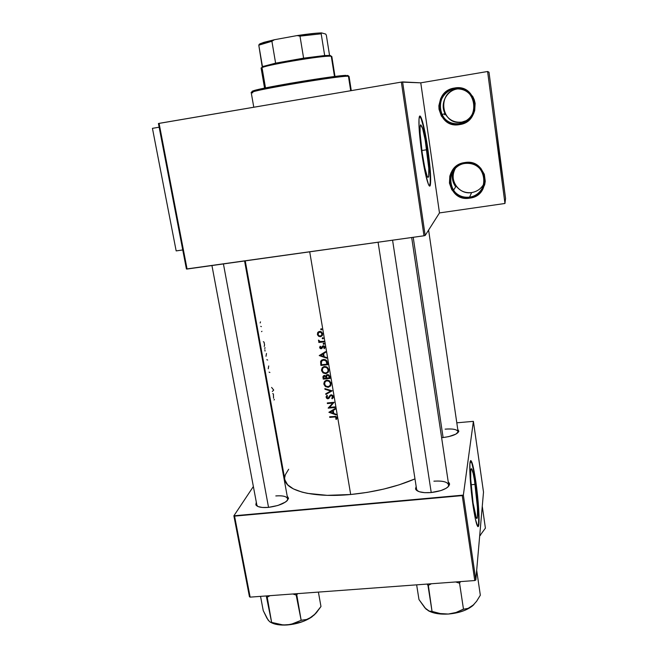 <?xml version="1.0" encoding="UTF-8"?>
<svg xmlns="http://www.w3.org/2000/svg" width="658" height="658" viewBox="0 0 658 658"><rect width="100%" height="100%" fill="white"/><g stroke="black" fill="none" stroke-linecap="round" stroke-linejoin="round"><path stroke-width="0.99" d="M469.59 197.12C491.386 194.842 486.665 159.318 464.943 163.439L464.77 162.559C487.726 158.208 492.702 195.747 469.672 198.148L469.59 197.12L471.638 192.572C477.132 191.61 481.245 188.673 483.967 183.755C481.245 188.673 477.132 191.61 471.638 192.572L469.59 197.12C462.919 197.836 457.54 195.582 453.444 190.343C445.943 180.761 452.646 164.87 464.943 163.439C473.176 162.691 479.172 165.964 482.939 173.26C487.627 183.097 480.398 195.887 469.59 197.12L469.672 198.148L473.102 197.301L479.172 193.715L481.582 191.108L484.683 184.766L485.259 181.271L484.321 174.296L480.768 168.251L478.16 165.874L475.142 164.056L468.307 162.37L464.77 162.559L458.116 164.969L455.262 167.091L451.043 172.758L449.833 176.081L449.439 183.072L451.75 189.652L456.397 194.817L462.681 197.795L469.672 198.148C447.029 202.376 441.715 165.298 464.77 162.559L464.943 163.439C443.13 166.022 448.139 201.126 469.59 197.12M459.449 123.605C481.508 120.998 476.655 84.512 454.686 89.003L454.489 88.04C477.716 83.286 482.832 121.845 459.531 124.592L459.449 123.605L461.957 122.092L467.098 120.373L461.957 122.092L459.449 123.605C451.635 124.436 445.754 121.459 441.798 114.673C436.238 104.721 443.27 90.541 454.686 89.003C463.676 88.164 469.935 91.923 473.456 100.279C475.8 112.345 471.128 120.118 459.449 123.605L459.531 124.592L463.002 123.679L469.138 119.921L473.447 114.073L474.698 110.643L475.134 103.405L474.303 99.884L472.806 96.603L468.052 91.289L464.992 89.455L458.075 87.802L451.01 88.978L447.769 90.59L442.472 95.542L440.63 98.692L438.87 105.716L439.034 109.327L441.378 116.063L446.091 121.319L452.457 124.313L459.531 124.592C436.624 129.215 431.171 91.133 454.489 88.04L454.686 89.003L458.552 88.805L454.686 89.003C432.61 91.923 437.759 127.981 459.449 123.605M457.384 88.772L457.4 88.953C446.469 90.426 439.717 104.005 445.038 113.546C448.83 120.036 454.464 122.89 461.957 122.092C441.164 126.295 436.254 91.742 457.4 88.953L457.384 88.772M475.125 484.378C477.099 497.802 478.21 514.86 477.247 517.92C476.326 519.993 474.936 515.017 473.077 502.983L470.709 479.123L470.75 470.182L471.424 468.611L473.127 473.192L474.467 480.118L477.437 507.351L477.469 516.546L476.853 518.562L476.367 518.134L473.077 502.983C471.046 489.264 469.976 472.123 470.922 469.253C471.893 467.27 473.291 472.312 475.125 484.378L471.062 484.757L475.125 484.378M477.889 526.655L478.243 525.898C479.517 521.794 478.045 499.225 475.438 481.524L475.8 481.491C478.407 499.2 479.879 521.769 478.621 525.865C477.404 528.629 475.57 522.049 473.118 506.125L475.43 519.376L477.815 526.606L478.374 526.482L478.917 523.949L478.843 511.718L475.372 478.621L472.757 465.009L470.931 460.575L469.902 463.832L469.96 474.336L473.118 506.125C470.412 487.899 468.998 465.181 470.24 461.414C471.523 458.807 473.382 465.502 475.8 481.491L475.438 481.524C473.587 469.047 471.975 462.08 470.602 460.633L471.975 463.586L473.686 470.939L476.992 493.829L478.679 516.719L478.547 523.974L477.889 526.655M426.787 149.744C428.671 163.381 429.296 172.396 428.654 176.772C427.239 179.083 425.084 171.105 422.181 152.845L420.117 133.335L420.067 127.159L420.701 124.765L422.658 128.688L425.191 139.965L428.777 168.44L428.695 176.566L427.84 177.413L427.198 176.328L424.747 167.477L422.181 152.845C420.265 138.978 419.631 129.889 420.273 125.579C421.778 123.531 423.949 131.592 426.787 149.744L421.852 150.518L426.787 149.744M429.518 185.984L429.954 185.005C430.801 179.19 429.978 167.28 427.494 149.267L427.873 149.21C430.365 167.222 431.187 179.132 430.34 184.947C429.263 190.656 424.887 174.921 421.794 153.314L425.224 172.791L428.465 184.437L429.649 186.017L430.414 184.602L430.505 173.802L428.769 155.839L425.784 136.346L422.452 121.409L420.988 117.313L419.845 116.071L418.998 119.147L419.056 127.307L421.794 153.314C419.253 134.906 418.406 122.857 419.253 117.165C420.454 111.26 424.945 128.45 427.873 149.21L427.494 149.267C424.566 129.963 421.967 118.925 419.697 116.162L421.054 118.44L423.143 125.596L427.494 149.267L430.118 173.86L430.274 182.143L429.567 185.934M287.307 500.549L287.702 499.504C287.521 496.609 283.549 495.416 275.801 495.935C282.808 495.425 286.773 496.403 287.694 498.854L287.307 500.549M287.184 496.042L288.5 498.443C286.444 502.811 279.691 505.796 268.242 507.408L277.906 505.476L285.531 502.021L287.127 500.73L288.517 498.246L287.184 496.042M448.164 486.772L448.666 485.612C448.345 482.092 443.418 480.62 433.893 481.179C442.546 480.611 447.473 481.853 448.682 484.888L448.164 486.772M448.238 481.903L449.529 484.568C447.794 488.524 441.641 491.189 431.08 492.554L440.909 490.58L446.009 488.359L447.802 487.101L449.537 484.543L449.422 483.342L448.238 481.903M457.845 432.783L458.091 432.166C457.729 429.551 453.403 428.539 445.121 429.148C452.753 428.555 457.08 429.403 458.1 431.706L457.845 432.783M457.754 429.337L458.84 431.245C457.409 434.231 452.128 436.336 442.999 437.562L448.805 436.608L455.862 434.14L458.84 431.229L457.754 429.337M284.939 480.003L287.612 484.781L293.369 488.894L302.096 492.135L307.492 493.368L327.207 495.342L350.689 494.503L309.712 251.825L350.689 494.503C374.961 492.061 396.396 486.854 414.984 478.892L399.135 484.823L383.68 489.1L367.271 492.373L350.689 494.503C313.989 498.048 286.164 490.942 284.865 479.657L245.245 260.872M336.254 414.935L328.885 412.286L335.169 408.536L335.284 409.194L333.252 410.419L333.771 413.471L336.139 414.277L336.254 414.935L336.139 414.277L333.771 413.471L333.252 410.419L335.284 409.194L335.169 408.536L328.885 412.286L336.254 414.935M333.293 396.387L333.104 397.868L332.175 398.789L331.731 398.255L332.619 396.642L331.731 395.499L330.604 395.746L328.284 398.699L326.779 398.361L326.121 397.078L326.985 395.318L327.495 395.828L326.96 397.588L328.12 398.09L329.946 395.483L331.139 394.825L332.57 395.277L333.293 396.387M328.301 387.315L325.397 386.567L323.991 384.494L324.493 381.476L326.179 380.308L328.984 380.554L331.023 383.014L330.489 386.024L328.301 387.315M325.981 373.67L323.078 372.93L321.663 370.849L322.173 367.814L323.851 366.638L326.672 366.876L328.712 369.344L328.178 372.362L325.981 373.67M323.004 338.829L322.297 338.557L322.486 337.76L323.341 338.089L323.004 338.829M321.482 329.831L320.726 329.461L321.063 328.72L321.82 329.099L321.482 329.831M319.171 340.902L318.464 340.342L318.9 341.387L319.78 341.412L318.76 341.847L318.867 342.473L319.401 341.782L318.867 342.473L323.909 341.905L323.802 341.28L323.909 341.905L318.867 342.473L318.76 341.847L319.492 341.773L318.587 341L318.538 340.071L320.15 341.527L323.802 341.28L320.471 341.576L319.336 341.124M319.673 347.712L320.133 346.215L320.635 346.593L320.29 347.646L321.046 348.098L323.16 345.787L324.279 346.1L324.904 347.309L324.435 348.625L323.892 348.263L324.147 346.881L323.465 346.404L321.573 348.617L320.66 348.691L319.673 347.712M334.552 416.958L329.757 417.378L329.65 416.777L335.901 416.432L336.904 417.698L336.386 419.401L335.794 419.097L336.016 417.345L334.552 416.958M326.664 358.191L319.22 355.575L325.554 351.652L325.669 352.326L323.621 353.601L324.155 356.718L326.549 357.516L326.664 358.191L326.549 357.516L324.155 356.718L323.621 353.601L325.669 352.326L325.554 351.652L319.22 355.575L326.664 358.191M323.933 344.331L323.177 343.961L323.415 343.27L324.221 343.492L323.933 344.331M318.768 336.328L317.534 334.889L317.6 332.775L319.081 331.533L321.096 331.706L322.568 333.491L322.181 335.703L320.709 336.649L318.768 336.328M327.339 362.237L327.766 364.713L320.898 365.429L320.594 361.596L321.984 359.868L325.521 359.762L327.339 362.237M329.765 376.565L330.077 378.408L323.234 379.107L322.979 376.549L323.942 375.529L325.907 376.088L326.615 374.879L327.857 374.591L329.008 375.101L329.765 376.565L329.008 375.101L327.503 374.591L325.907 376.088L323.728 375.611L322.93 376.96L323.234 379.107L330.077 378.408L329.765 376.565M332.175 390.819L325.85 394.446L325.735 393.797L330.727 391.017L324.962 389.273L324.855 388.615L332.175 390.819L324.855 388.615L324.962 389.273L330.727 391.017L325.735 393.797L325.85 394.446L332.175 390.819M329.526 407.417L334.897 406.891L334.996 407.499L328.178 408.141L332.759 403.058L327.396 403.56L327.297 402.951L334.116 402.301L329.526 407.417L334.116 402.301L327.297 402.951L327.396 403.56L332.759 403.058L328.178 408.141L334.996 407.499L334.897 406.891L329.526 407.417L330.193 406.29L329.526 407.417M488.993 72.224L495.803 124.14L488.993 72.224L487.603 71.5L420.766 82.834L439.478 212.921L425.175 235.482L402.597 81.913L420.766 82.834L401.364 82.094L423.991 235.786L187.078 269.032L159.088 123.367L401.364 82.094L158.43 123.507L186.411 268.99L158.43 123.507L159.088 123.367L187.078 269.032L186.411 268.99L423.991 235.786L401.364 82.094L402.597 81.913L425.175 235.482L423.991 235.786L425.175 235.482L439.478 212.921L420.766 82.834L487.603 71.5L504.957 203.478L439.478 212.921L504.957 203.478L505.558 198.453L504.957 203.478L487.603 71.5L488.993 72.224M444.224 113.826L444.767 114.821M475.833 580.011L463.355 495.112L473.39 421.35L483.507 492.077L475.833 580.011L474.763 580.553L250.147 597.135L234.569 516.119L462.253 495.606L474.763 580.553L250.147 597.135L249.448 596.74L233.878 515.806L253.371 486.525L233.878 515.806L249.448 596.74L250.147 597.135L234.569 516.119L233.878 515.806L463.355 495.112L462.253 495.606L474.763 580.553L475.833 580.011L483.507 492.077L473.39 421.35L463.355 495.112L475.833 580.011M456.8 422.814L473.39 421.35L456.8 422.814M278.589 448.633L279.107 447.859L278.589 448.633M441.625 437.677L442.999 437.562L441.625 437.677M416.16 486.443L415.535 488.894L416.193 490.004L419.368 491.756L424.599 492.661L431.08 492.554C422.781 493.113 417.657 492.036 415.716 489.346L416.16 486.443M256.307 502.202L255.839 504.752L257.994 506.537L262.345 507.474L268.242 507.408C261.571 507.894 257.467 507.079 255.937 504.957L256.307 502.202M288.673 469.261L285.317 474.78L284.758 477.437M255.937 504.957L257.804 506.454L256.834 505.023M415.716 489.346L417.682 491.074L416.621 489.42L378.079 242.234M499.364 153.421L505.558 198.453L495.803 124.14L499.364 153.421M159.146 127.2L152.442 128.343L176.163 250.904L152.442 128.343L159.146 127.2M182.751 249.958L176.163 250.904L182.751 249.958M455.459 168.185C452.161 174.345 452.391 180.308 456.167 186.074C460.082 191.1 465.247 193.263 471.638 192.572C458.684 195.039 448.197 179.289 455.459 168.185M453.263 170.809C451.421 176.591 452.227 181.921 455.698 186.814M329.757 417.378L334.272 416.983L334.626 416.341L334.272 416.983L335.416 416.966L336.189 417.74L335.794 419.097L336.386 419.401L336.904 417.698L335.901 416.432L329.65 416.777L329.757 417.378L330.119 416.736L329.757 417.378M336.814 418.611L336.386 419.401L336.814 418.611M336.477 417.871L336.921 418.101L336.477 417.871L335.794 419.097L336.583 417.649M336.731 417.164L336.164 418.184L336.731 417.164M336.616 416.975L336.189 417.74L336.616 416.975M325.587 351.833L323.621 353.601L325.587 351.833M320.882 355.057L320.347 354.884L320.882 355.057M320.561 355.493L323.695 353.017L320.561 355.493L323.695 353.017L322.971 354.004L323.391 356.463L323.975 355.657L323.391 356.463L320.561 355.493L323.391 356.463L322.971 354.004L320.561 355.493M320.133 346.215L319.64 347.58L320.339 346.371L319.64 347.58L320.183 348.46L321.91 348.403L323.44 346.404L324.262 347.202L323.892 348.263L324.435 348.625L324.879 347.095L324.279 346.1L322.42 346.116L320.923 348.107L320.133 346.215M322.198 346.922L322.593 346.149M324.904 347.465L324.846 346.972L324.904 347.465M324.715 346.601L324.262 347.202L324.715 346.601M323.736 345.828L323.292 346.404L323.736 345.828M323.481 345.779L322.839 346.634L323.481 345.779M322.387 347.613L321.178 348.715L321.556 347.769L322.387 347.613M322.519 346.355L322.264 346.84M323.144 343.846L323.818 344.356L324.304 343.723L323.629 343.205L323.144 343.846M323.818 344.356L324.304 343.706L323.818 344.356M274.032 400.006L274.386 399.357M320.693 329.345L321.367 329.855L321.861 329.263L321.367 329.855L321.852 329.206L321.17 328.696L320.693 329.345M317.395 334.354L318.554 336.189L318.941 335.712L318.554 336.189L320.454 336.69L322.181 335.703L322.617 333.754L321.556 331.977L319.566 331.435L317.896 332.331L317.395 334.354L318.011 333.598L317.395 334.354M318.085 333.302L318.316 331.928L318.085 333.302M322.461 335.243L321.194 335.761L322.461 335.243M321.186 335.769L320.454 336.69L321.186 335.769M318.011 334.289L318.357 332.808L320.183 331.435L319.673 332.06L321.186 332.471L321.992 333.828L322.486 333.219L321.672 335.317L320.356 336.065L318.842 335.638L318.011 334.289L319.015 335.761L320.553 336.032L321.984 334.618L321.186 332.471L318.933 332.29L318.011 334.289M321.918 334.84L322.65 333.951M322.214 338.344L322.889 338.854L323.374 338.228L322.691 337.694L322.214 338.344M322.889 338.854L323.374 338.204L322.889 338.854M327.766 364.713L327.018 361.234L326.138 360.123L323.448 359.449L320.89 360.897L320.898 365.429L327.766 364.713M321.474 364.631L320.898 365.429L321.474 364.631M321.269 363.216L320.668 364.047L321.269 363.216L321.417 364.269L321.499 361.308L324.007 359.424L323.547 360.066L325.142 360.304L326.31 361.448L326.771 360.781L326.31 361.448L326.812 363.389L327.396 362.55L326.952 364.178L321.499 364.754L321.417 364.269L321.499 364.754L326.952 364.178L327.528 363.339L326.952 364.178L326.088 361.086L323.95 360.041L321.713 360.987L321.269 363.2M321.203 362.007L321.219 360.905L320.545 361.851L321.408 360.271L321.178 361.604M322.7 359.712L322.091 360.568M321.589 370.495L323.078 372.93L325.809 373.695L328.178 372.362L328.786 369.697L327.297 367.263L324.55 366.498L322.173 367.814L321.523 369.771L321.589 370.495L322.256 369.541L321.589 370.495M322.272 368.118L322.256 369.516L322.502 367.427M328.589 371.655L327.084 372.543M322.28 370.405L322.741 368.209L325.101 366.473L324.657 367.115L326.903 367.764L328.079 369.796L328.613 369.015L327.61 371.976L325.702 373.078L323.481 372.42L322.28 370.405L323.481 372.42L325.99 373.037L327.24 372.403L328.071 370.947L327.931 369.22L326.903 367.764L325.241 367.106L323.563 367.452L322.469 368.71L322.28 370.405M324.065 366.58L323.16 367.723M327.947 371.351L328.803 369.796L327.955 371.342M327.207 372.502L328.424 371.811M323.794 378.268L323.234 379.107L323.794 378.268M323.654 376.82L323.004 377.774L323.654 376.82M323.662 376.746L323.629 375.669L323.662 376.746M326.524 374.953L325.907 376.088L326.607 375.044M323.826 378.432L323.703 376.606L324.838 375.463L324.435 376.055L325.546 376.598L325.94 377.807L326.524 376.919L326.006 378.218L326.582 377.355L326.006 378.218L323.826 378.432L326.006 378.218L325.546 376.598L324.164 376.121L323.826 378.432M324.46 375.438L324.312 376.08M326.713 378.144L326.787 375.628L327.947 374.599L327.544 375.208L328.704 375.759L329.123 377.001L329.674 376.162L329.263 377.873L329.839 377.001L329.263 377.873L326.713 378.144L329.263 377.873L328.704 375.759L327.322 375.249L326.533 376.236L326.713 378.144M327.478 374.591L327.223 375.29M323.917 384.14L325.397 386.567L328.12 387.332L328.581 386.616L328.153 387.332L330.489 386.024L331.097 383.367L329.609 380.949L326.878 380.176L324.493 381.476L323.851 383.425L323.917 384.14L324.575 383.137L323.917 384.14M324.591 381.722L324.583 383.17L324.772 381.155M330.941 385.201L329.502 386.106M324.608 384.05L325.06 381.87L327.388 380.159L326.977 380.793L329.214 381.443L330.39 383.466L330.908 382.66L329.921 385.637L328.013 386.723L325.8 386.065L324.608 384.05L325.8 386.065L328.301 386.682L329.551 386.057L330.382 384.609L330.242 382.898L329.214 381.443L327.561 380.785L325.883 381.122L324.797 382.364L324.608 384.05M326.269 380.283L325.422 381.459M329.51 386.098L330.727 385.415M331.426 390.597L330.744 390.992L331.426 390.597M328.844 392.069L326.5 393.402L325.85 394.446L326.5 393.377L328.844 392.069M331.048 390.49L330.727 391.017L331.048 390.49M325.299 388.755L324.962 389.273L325.299 388.755M328.005 398.748L329.658 397.169L328.005 398.748L328.975 398.279L331.163 394.825L330.604 395.746L331.599 394.833L331.229 395.442L332.619 396.642L333.088 395.877L331.731 398.255L332.175 398.789L333.326 397.267L332.175 398.789L333.326 396.568L332.57 395.277L330.481 395.047L327.873 398.148L326.845 397.226L327.495 395.828L326.985 395.318L326.138 396.659L326.368 397.86M332.635 396.93L333.228 396.182M331.032 394.923L330.53 395.721M327.207 398.625L327.717 398.756M326.911 396.585L326.146 397.218L326.812 395.483L326.911 396.585M328.761 397.481L329.847 395.606M329.814 395.647L329.206 396.642L329.814 395.647M333.162 396.313L332.792 396.79M329.806 406.948L329.074 407.031L329.806 406.948M328.424 407.73L328.178 408.141L328.424 407.73M333.145 402.4L332.759 403.058L333.145 402.4M327.791 402.91L327.396 403.56L327.791 402.91M333.845 402.326L330.193 406.29L333.845 402.326M333.894 409.309L333.252 410.419L333.894 409.309M330.209 412.229L332.611 410.806L333.244 409.704L332.611 410.806L333.014 413.216L333.565 412.253L333.014 413.216L330.209 412.229L330.851 411.127L330.209 412.229L333.014 413.216L332.611 410.806L330.209 412.229M333.384 410.197L333.293 409.671L333.384 410.197M264.203 346.445L264.574 344.981L264.064 342.144L263.348 341.708M261.53 331.64L261.95 331.278M260.149 322.955L260.494 321.869M261.358 326.648L260.757 326.352M265.034 351.068L264.845 349.785M264.812 348.543L264.985 347.613M266.005 356.291L266.482 353.478M267.65 360.041L266.835 359.696M268.258 368.768L268.727 365.938M269.895 372.469L269.081 372.148M272.338 391.51L273.703 390.071L271.606 387.439M273.555 398.263L273.399 393.936L272.716 393.616M347.893 75.662L347.301 75.399L348.436 76.238L350.698 90.722L348.436 76.238C342.374 75.053 247.26 91.1 251.224 92.614L253.782 107.238M351.282 90.623L349.061 76.418L347.827 75.489M252.606 91.635L252.072 91.355L253.404 90.779L261.539 88.764L289.685 83.401L327.223 77.48L346.026 75.39C335.909 75.308 263.323 87.325 253.774 90.656C251.71 91.297 251.488 91.627 253.1 91.659M252.779 92.811C250.649 92.844 250.723 92.515 252.993 91.824C262.698 88.476 336.871 76.196 347.136 76.238L348.436 76.238M431.229 492.546L392.571 240.195L431.229 492.546M482.265 506.273L485.407 528.144L479.674 535.957L485.407 528.144L482.265 506.273M479.674 535.966L480.62 535.028L479.674 535.966M223.432 263.932L268.538 507.376L223.432 263.932M270.792 622.369L277.717 624.648L287.028 624.985C296.799 624.138 305.065 621.456 311.826 616.941L306.669 619.458L300.821 620.412L294.258 623.488L287.028 624.985L293.846 624.088L303.741 621.21L309.416 618.479L314.302 614.901L320.972 606.52L318.398 592.101L320.972 606.52L316.597 612.458L311.826 616.941L316.111 613.026M296.783 594.881L297.613 593.631L296.182 595.071L296.783 594.881L296.182 595.071L301.175 620.387L296.783 594.881M260.535 596.37L263.241 610.616L260.535 596.37M315.569 613.667L309.276 618.446L306.669 619.458L301.422 620.214L290.729 624.475L283.22 624.985L271.631 622.41L267.23 597.201L266.268 595.951L271.631 622.41L269.994 621.983L268.053 619.968L263.241 610.616L266.951 618.224L269.212 621.242M267.23 597.201L270.027 595.671L267.23 597.201M292.876 593.985L296.182 595.071L292.876 593.985M267.312 618.561L268.382 620.395M270.594 622.254C274.411 624.491 279.889 625.404 287.028 624.985L283.22 624.985L275.686 623.595L269.994 621.983L268.053 619.968M443.105 437.545L413.208 237.299L443.105 437.545M473.925 604.554L468.159 608.37L463.487 609.259L459.547 583.054L463.487 609.259L456.019 612.483L448.287 614.046C439.717 614.523 432.972 613.363 428.062 610.575L432.224 612.425L438.047 613.741L448.287 614.046C458.626 613.157 466.711 610.418 472.551 605.837L468.159 608.37L463.109 609.283L456.019 612.483L448.287 614.046L458.84 612.327L465.19 610.172L472.551 605.837L476.606 601.28L480.332 595.21L476.68 570.313L480.332 595.21L476.606 601.28L472.551 605.837L473.925 604.562M459.753 582.889L460.46 581.614L459.169 583.087L459.753 582.889M416.646 584.847L418.981 599.561L416.646 584.847M424.912 607.877L429.148 611.052L440.251 613.552L448.287 614.046L440.251 613.552L432.043 611.414L428.342 585.349L427.091 584.074L427.963 585.381L432.043 611.414L429.148 611.052L425.997 609.053L418.981 599.561L424.731 607.638M428.342 585.349L431.368 583.761L428.342 585.349M455.69 581.968L459.169 583.087L455.69 581.968M334.988 76.46L331.829 56.547L330.143 55.445L324.674 55.535L330.143 55.445L331.278 56.292L334.494 76.517L331.278 56.292C326.113 54.672 258.331 66.252 261.144 68.251L264.557 88.123M265.511 87.925L262.18 68.564C260.683 68.448 260.815 68.062 262.583 67.396C270.142 64.213 322.009 55.626 330.193 56.201L331.278 56.292M262.468 66.614L258.791 45.18L259.836 43.872L263.948 42.334L274.378 39.735L271.902 41.265C264.771 42.893 260.404 44.201 258.791 45.18L271.902 41.265L275.603 63.152L303.609 58.159L275.603 63.152L262.468 66.614L275.603 63.152L271.902 41.265L274.378 39.735L297.145 35.573L299.99 36.132L303.609 58.159L324.674 55.535L303.609 58.159L299.99 36.132L321.186 33.797L321.523 32.9L325.694 34.06L326.335 35.203L329.551 55.379L326.335 35.203L325.694 34.06L321.523 32.9C315.93 33.073 307.804 33.961 297.145 35.573L317.016 33.147L321.523 32.9L321.186 33.797L299.99 36.132L297.145 35.573L274.378 39.735L259.268 44.267L258.791 45.18L262.279 67.297M324.674 55.535L321.186 33.797L324.674 55.535M476.302 518.002L477.247 517.92M427.503 176.944L428.654 176.772M287.702 499.504L288.5 498.443M448.666 485.612L449.529 484.568M458.091 432.166L458.84 431.245M448.772 485.481L448.855 486.007L448.772 485.481M458.157 432.084L428.605 230.07M287.793 499.389L244.579 260.963M256.941 505.558L211.942 265.544M416.72 490.013L416.794 490.539L416.72 490.013M456.167 186.074L453.444 190.343M445.038 113.546L441.798 114.673M323.44 346.404L323.851 345.861M320.931 348.724L321.647 347.778M323.703 344.356L324.279 343.599M321.211 329.855L321.828 329.107M319.87 336.69L320.372 336.057M320.142 332.051L320.586 331.509M322.757 338.854L323.341 338.097M323.917 360.041L324.345 359.441M325.62 373.711L326.088 373.012M324.879 367.098L325.307 366.49M328.153 387.332L328.622 386.6M331.171 395.45L331.55 394.833M328.145 398.732L328.819 397.638M252.993 91.824L253.774 90.656M347.136 76.238L346.026 75.39M411.678 237.513L448.682 484.888M262.583 67.396L263.356 66.244M330.193 56.201L329.082 55.362M259.877 44.637L260.65 43.477"/></g></svg>

